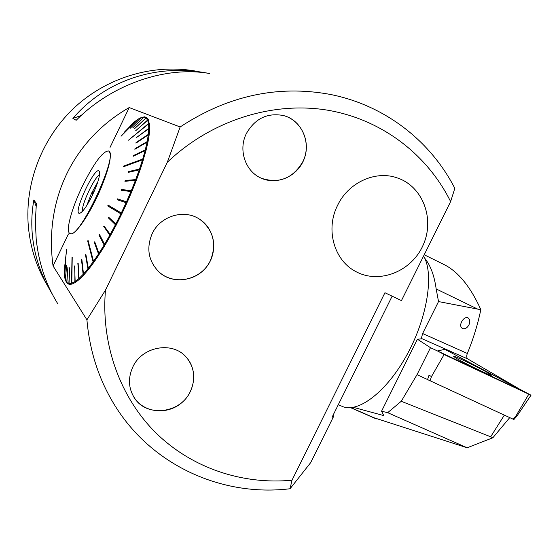 <?xml version="1.0" encoding="UTF-8"?>
<svg xmlns="http://www.w3.org/2000/svg" width="559" height="559" viewBox="0 0 559 559"><rect width="100%" height="100%" fill="white"/><g stroke="black" fill="none" stroke-linecap="round" stroke-linejoin="round"><path stroke-width="0.84" d="M290.051 488.748C222.447 497.007 152.153 465.801 114.979 405.673C99.02 380.008 89.671 351.394 86.918 319.825L53.049 265.944C44.091 200.115 72.74 139.946 129.206 107.566L180.152 126.97L167.302 162.278L105.476 290.114C100.823 344.623 120.332 397.687 156.066 433.05C192.065 468.225 242.48 484.919 291.994 480.209L290.051 488.748L310.692 462.621L333.52 416.623L333.087 415.19M52.022 293.664C40.514 274.651 33.889 254.331 32.156 232.705C31.346 221.79 31.905 210.897 33.833 200.01L36.377 203.399L35.343 221.322L36.195 239.119C38.767 263.17 45.915 284.657 57.647 303.565M197.453 71.419C155.346 63.314 108.851 76.31 75.57 106.538C42.414 136.892 24.526 182.8 28.369 226.674C30.375 248 36.733 267.628 47.445 285.558M180.152 126.97C227.695 95.743 277.509 84.856 329.586 94.303C384.34 104.833 430.472 140.728 454.823 188.341L450.624 201.603L401.446 300.609L384.941 292.734L291.994 480.209M76.178 120.276L72.887 118.417C104.561 81.139 154.494 64.166 203.839 72.502L209.471 73.481C165.618 65.794 112.093 84.095 76.178 120.276M53.049 265.944L68.429 233.962M110.06 147.373L129.206 107.566M105.476 290.114L86.918 319.825M141.769 117.32L137.94 119.186L121.044 136.256L137.814 119.312M144.578 116.831L141.182 117.537L144.529 116.936M146.821 117.656L144.767 116.845L143.922 117.152L146.717 117.858M148.449 119.815L146.968 117.774L146.102 118.075L147.562 120.101L148.289 120.122M149.19 123.714L148.547 120.038L147.66 120.325L148.519 123.574L128.521 140.169L148.561 123.895L148.785 128.353L149.693 128.116L149.463 123.63L148.561 123.895M149.379 128.619L149.693 128.116M149.253 134.188L149.686 128.542L148.771 128.773L148.338 134.377L149.253 134.188L148.946 134.754M148.093 141.441L149.19 134.698L148.275 134.894L147.178 141.581L148.093 141.441L147.758 142.07M146.206 149.77L147.974 142.035L147.059 142.175L145.305 149.847L146.206 149.77L145.843 150.462M143.23 159.79L146.039 150.441L145.13 150.525L142.741 159.049L123.798 165.995L123.567 166.729L142.51 159.797L139.512 169.042L140.386 169.104L143.404 159.783L142.51 159.797M139.946 169.887L140.386 169.104M136.529 179.774L140.113 169.901L139.24 169.838L135.683 179.628L136.529 179.774L136.061 180.578M132.134 190.85L136.214 180.606L135.369 180.466L131.323 190.626L132.134 190.85L131.638 191.667M127.277 202.127L131.777 191.709L130.967 191.478L126.495 201.82L127.277 202.127L126.753 202.938M121.31 212.993L122.051 213.384L126.893 202.994L126.11 202.679L121.31 212.993L108.125 205.104L107.726 205.943L108.201 206.152L108.579 205.377M121.925 213.314L121.638 214.237L120.898 213.845L115.853 223.928L116.552 224.404L121.638 214.237M109.11 217.633L108.788 218.262L116.048 225.06L116.433 224.327M116.048 225.06L115.427 224.76L110.235 234.424L110.892 234.976L116.125 225.235M104.393 226.472L104.135 226.94L110.423 235.514L110.773 234.878M110.423 235.514L109.802 235.213L104.568 244.276L105.183 244.898L110.458 235.765M99.635 234.773L104.757 245.31L105.071 244.786M104.757 245.31L104.135 245.003L98.964 253.304L99.53 253.996L104.75 245.625M94.925 242.382L99.146 254.268L99.418 253.856M99.146 254.268L99.104 254.645L98.531 253.961L93.514 261.353L88.063 240.412L87.665 240.985L88.231 241.034M93.514 261.353L94.038 262.094L99.104 254.645M93.926 261.933L93.626 262.667L93.101 261.926L88.322 268.278L88.804 269.068L93.626 262.667M88.434 268.453L88.692 268.879M88.539 269.075L88.42 269.55L87.938 268.76L83.487 273.987L83.927 274.811L88.42 269.55M83.724 274.686L83.57 275.196L83.13 274.371L79.078 278.396L79.483 279.248L83.57 275.196M79.343 278.955L79.161 279.528L78.756 278.682L75.158 281.463L75.535 282.323L79.161 279.528M75.423 282.064L75.255 282.505L74.878 281.638L71.797 283.161L72.23 257.175M71.797 283.161L72.146 284.028L75.255 282.505M72.041 283.776L71.559 283.238L69.023 283.504L69.351 284.363L71.908 284.105M69.26 284.119L66.877 282.512L67.185 283.364L69.162 284.335M67.094 283.12L65.368 280.248L67.045 283.231M65.578 280.835L64.502 276.775L65.85 262.087L64.467 276.46L64.285 272.17L66.612 249.405L64.697 266.531M337.601 205.321C348.341 182.604 375.278 170.243 396.855 177.769C422.66 185.986 435.105 218.716 423.177 245.01C411.724 271.506 379.198 284.51 355.692 271.485C334.037 260.354 325.275 229.309 337.601 205.321M355.51 271.388L355.692 271.485C379.198 284.51 411.717 271.506 423.17 245.01C435.098 218.716 422.653 185.986 396.855 177.769L396.855 177.769M132.776 367.088C142.007 346.391 172.556 340.92 186.217 357.159C197.991 369.848 195.384 392.027 180.934 403.402C166.68 415.023 144.369 412.682 134.614 398.246C128.444 388.568 127.829 378.177 132.776 367.088M133.874 397.114L134.53 398.12C146.926 417.734 180.648 413.408 190.395 391.377C195.797 379.128 194.602 367.941 186.811 357.83M152.167 233.704C160.244 215.928 184.225 208.738 199.598 219.226C214.991 228.931 218.338 251.85 206.767 266.615C195.468 281.589 172.382 284.3 158.994 271.953C148.38 261.095 146.102 248.35 152.167 233.704M158.239 271.241L158.903 271.87C173.989 286.432 201.96 279.919 210.54 260.187C216.941 243.661 213.405 230.077 199.919 219.442M246.4 133.496C255.03 118.487 267.391 112.513 283.497 115.559C300.833 120.038 310.804 140.686 304.424 158.204C298.359 175.826 277.725 185.567 261.486 178.279C245.436 171.711 237.959 149.952 246.4 133.496M261.472 178.272C279.032 183.939 292.783 178.475 302.719 161.886C312.048 144.068 302.202 120.003 283.364 115.524L282.945 115.42M450.624 201.603C427.034 153.977 380.84 118.739 326.149 109.948C271.464 101.438 210.82 120.744 167.302 162.278M392.145 296.165L332.06 417.266L333.52 416.623M423.589 256.029C434.14 273.533 427.607 316.876 407.427 353.952C387.345 391.125 358.71 413.143 342.653 406.575L341.116 405.904M143.628 159.042L142.741 159.049M149.421 123.308L148.519 123.574M134.006 122.288L124.51 132.036L134.244 122.044L137.668 119.36M130.17 126.041L133.943 122.309M71.559 283.238L71.999 257.161M93.709 262.234L88.203 241.069M93.101 261.926L87.665 240.985M121.527 214.139L108.201 206.152M120.898 213.845L107.726 205.943M143.37 159.322L124.161 166.512M124.217 166.337L123.798 165.995M74.878 281.638L74.885 265.944M74.606 265.93L75.158 281.463M78.756 278.682L78.176 263.373M77.841 263.352L79.078 278.396M83.13 274.371L81.488 259.662L81.887 259.697M81.488 259.662L81.845 259.271L83.487 273.987M87.938 268.76L85.492 254.897L85.967 254.953M85.492 254.897L85.869 254.415L88.322 268.278M98.531 253.961L94.289 242.445L94.82 242.55M94.289 242.445L94.709 241.795L98.964 253.304M104.135 245.003L98.929 234.955L99.453 235.08M98.929 234.955L99.362 234.235L104.568 244.276M109.802 235.213L104.135 226.94M103.625 226.786L104.058 226.011L110.235 234.424M115.427 224.76L108.788 218.262M108.292 218.087L108.712 217.269L115.853 223.928M126.11 202.679L117.166 199.731L117.551 198.878L127.131 202.106M118.019 199.116L117.669 199.898M117.551 198.878L126.495 201.82M130.967 191.478L121.219 190.423L121.569 189.578L131.952 190.912M122.023 189.843L121.757 190.479M131.351 190.542L121.569 189.578L131.323 190.626M135.369 180.466L124.902 181.263L125.223 180.431L136.319 179.914M125.663 180.725L125.475 181.214M125.223 180.431L135.683 179.628M139.24 169.838L128.158 172.41L128.437 171.62L128.863 171.941L140.148 169.314M128.437 171.62L139.512 169.042M145.13 150.525L133.175 156.282L133.349 155.605L133.762 155.975L145.934 150.112M133.349 155.605L145.305 149.847M147.276 142.147L147.8 141.839M147.178 141.581L134.978 148.68L134.852 149.281L147.059 142.175M148.338 134.377L136.012 142.629L135.942 143.146L148.275 134.894M148.785 128.353L136.459 137.535L148.771 128.773M147.562 120.101L135.69 130.729L147.66 120.325M145.955 117.956L134.474 128.752L146.102 118.075M143.733 117.131L132.735 127.892L143.922 117.152M140.952 117.614L130.289 128.2L141.182 117.537M65.368 280.248L66.633 265.204L65.277 280.024M66.877 282.512L67.912 266.992L66.738 282.386M69.023 283.504L69.728 267.698L68.834 283.476M108.432 150.965C102.681 151.244 94.003 162.983 82.411 186.189C71.475 208.682 65.137 232.188 70.057 233.494C79.259 239.874 119.689 152.893 108.432 150.965L108.83 151.154C112.233 154.284 109.704 166.421 101.228 187.565C90.824 212.769 74.906 236.289 70.455 233.676L70.217 233.564M92.41 195.231C87.148 205.796 82.97 211.798 79.881 213.252C71.44 215.872 95.638 163.857 99.313 171.452C100.299 175.163 97.993 183.093 92.41 195.231M97.832 181.864L91.529 193.281L86.813 205.446M92.787 194.448L92.563 192.443L94.129 191.506M99.537 174.722C93.94 177.965 81.321 204.971 82.432 211.344M92.563 192.443L93.514 192.883M203.839 72.502L203.448 72.642M81.174 115.51L72.887 118.417M33.833 200.01L36.09 206.208M444.125 354.525L437.557 350.982L444.824 349.319L531.008 395.206L444.125 354.525L431.485 376.577L429.026 375.201L427.544 379.589L513.896 419.536M431.485 376.577L429.997 380.979M528.751 394.263L516.111 415.686L513.015 419.229M455.285 357.676L453.482 356.167C454.858 355.824 481.481 368.835 489.216 373.629L491.277 375.313C489.831 375.634 462.349 362.162 455.285 357.676M516.111 415.686L516.984 416.001M436.174 288.947L438.529 301.574L477.7 309.113L436.174 288.947C434.322 275.566 430.507 265.336 424.735 258.237M443.979 264.526L446.683 265.972C459.771 273.596 471.153 288.144 480.831 309.63L477.7 309.113M438.529 301.574L422.611 333.52L467.324 353.463C473.249 339.131 477.749 324.52 480.831 309.63M353.33 407.336L383.774 415.589L381.552 411.214L387.68 412.675L401.25 401.285L417.014 374.677L427.565 379.54M467.324 353.463C466.402 356.118 466.576 357.963 467.855 358.997L523.224 391.237L430.486 347.684L417.419 339.222L422.038 338.817L421.717 337.049L422.611 333.52M372.622 417.314L467.142 447.773L492.842 437.774L509.682 417.692M504.295 415.211L490.669 436.796L401.25 401.285M467.142 447.773L387.68 412.675M430.486 347.684L417.014 374.677M417.419 339.222L381.552 411.214M462.614 328.559C464.99 329.265 467.086 328.056 468.917 324.94C470.147 322.173 470.056 319.993 468.645 318.392C464.983 314.563 457.891 324.653 461.867 328.049L462.614 328.559M490.669 436.796L492.842 437.774M382.635 415.463L383.167 414.394M420.78 338.929L421.717 337.049M376.619 418.908L350.94 407.651M467.855 358.997L422.052 338.74M342.653 406.575L338.307 404.674M70.455 233.676L70.057 233.494M513.875 419.564L516.97 416.022L531.008 395.206M444.44 264.756L424.218 254.764M374.747 418.244L350.626 407.672"/></g></svg>

